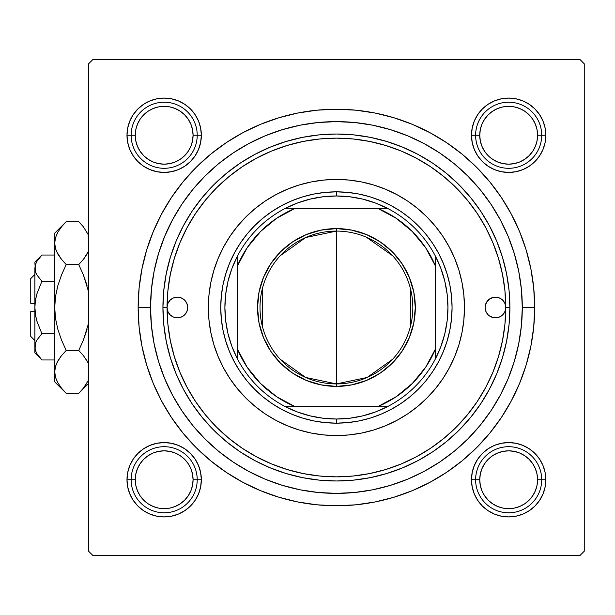 <?xml version="1.0" encoding="UTF-8"?>
<svg xmlns="http://www.w3.org/2000/svg" width="615" height="615" viewBox="0 0 615 615"><rect width="100%" height="100%" fill="white"/><g stroke="black" fill="none" stroke-linecap="round" stroke-linejoin="round"><path stroke-width="0.92" d="M472.197 128.005L471.482 135.254L472.197 128.005L471.482 135.254L475.618 135.254L471.482 135.254L472.197 142.503L474.311 149.483L477.747 155.91L482.375 161.537L488.01 166.165L494.437 169.602L501.41 171.716L508.659 172.431L515.916 171.716L522.888 169.602L529.315 166.165L534.95 161.537L539.57 155.91L543.007 149.483L545.121 142.503L545.836 135.254L541.707 135.254L545.836 135.254L545.121 128.005L543.007 121.024L539.57 114.598L534.95 108.97L529.315 104.342L522.888 100.906L515.916 98.792L508.659 98.077L501.41 98.792L494.437 100.906L488.01 104.342L482.375 108.97L477.747 114.598L474.311 121.024L472.197 128.005L471.482 135.254A37.177 37.177 0 0 1 508.659 98.077A37.177 37.177 0 0 1 545.836 135.254L545.121 128.005M472.197 472.497L471.482 479.746L472.197 472.497L471.482 479.746L475.618 479.746L471.482 479.746L472.197 486.995L474.311 493.976L477.747 500.402L482.375 506.03L488.01 510.658L494.437 514.094L501.41 516.208L508.659 516.923L515.916 516.208L522.888 514.094L529.315 510.658L534.95 506.03L539.57 500.402L543.007 493.976L545.121 486.995L545.836 479.746L541.707 479.746L545.836 479.746L545.121 472.497L543.007 465.517L539.57 459.09L534.95 453.463L529.315 448.835L522.888 445.398L515.916 443.284L508.659 442.569L501.41 443.284L494.437 445.398L488.01 448.835L482.375 453.463L477.747 459.09L474.311 465.517L472.197 472.497L471.482 479.746A37.177 37.177 0 0 1 508.659 442.569A37.177 37.177 0 0 1 545.836 479.746L545.121 472.497M127.705 472.497L126.99 479.746L127.705 472.497L126.99 479.746L131.126 479.746L126.99 479.746L127.705 486.995L129.827 493.976L133.255 500.402L137.883 506.03L143.518 510.658L149.945 514.094L156.917 516.208L164.167 516.923L171.424 516.208L178.396 514.094L184.823 510.658L190.458 506.03L195.078 500.402L198.514 493.976L200.628 486.995L201.343 479.746L197.215 479.746L201.343 479.746L200.628 472.497L198.514 465.517L195.078 459.09L190.458 453.463L184.823 448.835L178.396 445.398L171.424 443.284L164.167 442.569L156.917 443.284L149.945 445.398L143.518 448.835L137.883 453.463L133.255 459.09L129.827 465.517L127.705 472.497L126.99 479.746A37.177 37.177 0 0 1 164.167 442.569A37.177 37.177 0 0 1 201.343 479.746L200.628 472.497M127.705 128.005L126.99 135.254L127.705 128.005L126.99 135.254L131.126 135.254L126.99 135.254L127.705 142.503L129.827 149.483L133.255 155.91L137.883 161.537L143.518 166.165L149.945 169.602L156.917 171.716L164.167 172.431L171.424 171.716L178.396 169.602L184.823 166.165L190.458 161.537L195.078 155.91L198.514 149.483L200.628 142.503L201.343 135.254L197.215 135.254L201.343 135.254L200.628 128.005L198.514 121.024L195.078 114.598L190.458 108.97L184.823 104.342L178.396 100.906L171.424 98.792L164.167 98.077L156.917 98.792L149.945 100.906L143.518 104.342L137.883 108.97L133.255 114.598L129.827 121.024L127.705 128.005L126.99 135.254A37.177 37.177 0 0 1 164.167 98.077A37.177 37.177 0 0 1 201.343 135.254L200.628 128.005M534.681 307.5L522.289 307.5L534.681 307.5L533.728 288.066L530.876 268.817L526.148 249.944L519.59 231.624L511.273 214.035L501.271 197.346L489.678 181.717L476.61 167.303L462.196 154.234L446.567 142.649L429.877 132.64L412.288 124.322L393.969 117.772L375.096 113.045L355.847 110.185L336.413 109.232L316.979 110.185L297.737 113.045L278.856 117.772L260.537 124.322L242.948 132.64L226.258 142.649L210.638 154.234L196.216 167.303L183.147 181.717L171.562 197.346L161.561 214.035L153.235 231.624L146.685 249.944L141.957 268.817L139.098 288.066L138.144 307.5A198.268 198.268 0 0 1 336.413 109.232A198.268 198.268 0 0 1 534.681 307.5A198.268 198.268 0 0 1 336.413 505.768A198.268 198.268 0 0 1 138.144 307.5L139.098 326.934L141.957 346.184L146.685 365.056L153.235 383.376L161.561 400.965L171.562 417.654L183.147 433.283L196.216 447.697L210.638 460.766L226.258 472.351L242.948 482.36L260.537 490.678L278.856 497.228L297.737 501.955L316.979 504.815L336.413 505.768L355.847 504.815L375.096 501.955L393.969 497.228L412.288 490.678L429.877 482.36L446.567 472.351L462.196 460.766L476.61 447.697L489.678 433.283L501.271 417.654L511.273 400.965L519.59 383.376L526.148 365.056L530.876 346.184L533.728 326.934L534.681 307.5M150.537 307.5L138.144 307.5L150.537 307.5A185.876 185.876 0 0 1 336.413 121.624A185.876 185.876 0 0 1 522.289 307.5A185.876 185.876 0 0 1 336.413 493.376A185.876 185.876 0 0 1 150.537 307.5L151.436 325.719L154.111 343.762L158.539 361.459L164.689 378.632L172.484 395.122L181.863 410.766L192.726 425.419L204.98 438.933L218.494 451.187L233.147 462.05L248.791 471.428L265.28 479.231L282.454 485.373L300.151 489.809L318.193 492.484L336.413 493.376L354.632 492.484L372.675 489.809L390.371 485.373L407.545 479.231L424.035 471.428L439.679 462.05L454.331 451.187L467.846 438.933L480.1 425.419L490.962 410.766L500.341 395.122L508.144 378.632L514.286 361.459L518.722 343.762L521.397 325.719L522.289 307.5L521.397 289.281L518.722 271.238L514.286 253.541L508.144 236.368L500.341 219.878L490.962 204.234L480.1 189.581L467.846 176.067L454.331 163.813L439.679 152.951L424.035 143.572L407.545 135.769L390.371 129.627L372.675 125.191L354.632 122.516L336.413 121.624L318.193 122.516L300.151 125.191L282.454 129.627L265.28 135.769L248.791 143.572L233.147 152.951L218.494 163.813L204.98 176.067L192.726 189.581L181.863 204.234L172.484 219.878L164.689 236.368L158.539 253.541L154.111 271.238L151.436 289.281L150.537 307.5M208.5 301.665A128.051 128.051 0 0 1 223.476 247.161A128.051 128.051 0 0 0 208.362 307.5A128.051 128.051 0 0 1 336.413 179.449A128.051 128.051 0 0 1 464.463 307.5A128.051 128.051 0 0 0 449.357 247.161A128.051 128.051 0 0 1 464.333 301.665M223.499 247.115L223.499 247.115A128.051 128.051 0 0 1 237.352 226.358A128.051 128.051 0 0 0 229.895 236.429M237.513 226.174A128.051 128.051 0 0 1 255.087 208.593A128.051 128.051 0 0 0 237.513 226.174M276.027 194.586L276.027 194.586A128.051 128.051 0 0 0 255.279 208.439A128.051 128.051 0 0 1 265.349 200.982M464.333 313.335A128.051 128.051 0 0 1 449.357 367.839A128.051 128.051 0 0 0 464.463 307.5A128.051 128.051 0 0 1 336.413 435.551A128.051 128.051 0 0 1 208.362 307.5A128.051 128.051 0 0 0 223.476 367.839L218.11 356.5L213.882 344.669L210.83 332.484L208.985 320.054L208.362 307.5L208.985 294.946L210.83 282.516L213.882 270.331L218.11 258.5L223.483 247.138L229.949 236.36L237.428 226.266L245.869 216.957L255.179 208.516L265.273 201.028L276.05 194.571A128.051 128.051 0 0 1 396.752 194.563A128.051 128.051 0 0 0 276.074 194.563L287.413 189.197L299.244 184.969L311.436 181.909L323.867 180.064L336.413 179.449L348.966 180.064L361.397 181.909L373.582 184.969L385.413 189.197L396.775 194.571L407.553 201.028L417.647 208.516L426.956 216.957L435.397 226.266L442.885 236.36L449.342 247.138L454.716 258.5L458.951 270.331L462.003 282.516L463.848 294.946L464.463 307.5L463.848 320.054L462.003 332.484L458.951 344.669L454.716 356.5L449.342 367.862L442.885 378.64L435.397 388.734L426.956 398.043L417.647 406.484L407.553 413.972L396.775 420.429L385.413 425.803L373.582 430.031L361.397 433.091L348.966 434.936L336.413 435.551L323.867 434.936L311.436 433.091L299.244 430.031L287.413 425.803L276.05 420.429L265.273 413.972L255.179 406.484L245.869 398.043L237.428 388.734L229.949 378.64L223.483 367.862A128.051 128.051 0 0 1 208.5 313.335M407.484 200.982A128.051 128.051 0 0 1 417.554 208.439A128.051 128.051 0 0 0 396.798 194.586M417.746 208.593A128.051 128.051 0 0 1 435.32 226.174A128.051 128.051 0 0 0 417.746 208.593M449.327 247.115A128.051 128.051 0 0 1 449.334 247.115A128.051 128.051 0 0 0 435.474 226.358A128.051 128.051 0 0 1 442.931 236.429M312.151 181.771L313.381 181.54M519.813 277.25L518.214 268.77M472.72 181.125L466.823 175.052M445.637 157.094L438.772 152.343M430.377 147.123L423.235 143.149M397.205 131.848L389.856 129.473M249.59 143.149L242.433 147.131M159.231 251.312L156.81 259.622M580.122 59.663L92.711 59.663L580.122 59.663L584.25 63.799L584.25 551.201L584.25 63.799L580.122 59.663M88.575 551.201L88.575 63.799L92.711 59.663L88.575 63.799L88.575 551.201L92.711 555.337L88.575 551.201M580.122 555.337L92.711 555.337L580.122 555.337L584.25 551.201L580.122 555.337M449.334 367.885A128.051 128.051 0 0 1 449.327 367.885A128.051 128.051 0 0 1 435.474 388.642A128.051 128.051 0 0 0 442.931 378.571M435.32 388.826A128.051 128.051 0 0 1 417.746 406.407A128.051 128.051 0 0 0 435.32 388.826M396.798 420.414A128.051 128.051 0 0 0 417.554 406.561A128.051 128.051 0 0 1 407.484 414.018M396.752 420.437A128.051 128.051 0 0 1 276.074 420.437A128.051 128.051 0 0 0 396.752 420.437M276.027 420.414L276.027 420.414A128.051 128.051 0 0 1 255.279 406.561A128.051 128.051 0 0 0 265.349 414.018M255.087 406.407A128.051 128.051 0 0 1 237.513 388.826A128.051 128.051 0 0 0 255.087 406.407M223.499 367.885L223.499 367.885A128.051 128.051 0 0 0 237.352 388.642A128.051 128.051 0 0 1 229.895 378.571M153.012 337.75L154.619 346.23M200.106 433.875L206.002 439.948M227.196 457.906L234.054 462.657M242.448 467.877L249.59 471.851M275.62 483.152L282.969 485.527M423.235 471.851L430.4 467.869M513.594 363.688L516.023 355.378M360.682 433.229L359.444 433.46M515.916 98.792L508.659 98.077L515.916 98.792L508.659 98.077L501.41 98.792M545.121 142.503L545.836 135.254A37.177 37.177 0 0 1 508.659 172.431A37.177 37.177 0 0 1 471.482 135.254L472.197 142.503M501.41 171.716L508.659 172.431L501.41 171.716L508.659 172.431L515.916 171.716M171.424 98.792L164.167 98.077L171.424 98.792L164.167 98.077L156.917 98.792M200.628 142.503L201.343 135.254A37.177 37.177 0 0 1 164.167 172.431A37.177 37.177 0 0 1 126.99 135.254L127.705 142.503M156.917 171.716L164.167 172.431L156.917 171.716L164.167 172.431L171.424 171.716M171.424 443.284L164.167 442.569L171.424 443.284L164.167 442.569L156.917 443.284M200.628 486.995L201.343 479.746A37.177 37.177 0 0 1 164.167 516.923A37.177 37.177 0 0 1 126.99 479.746L127.705 486.995M156.917 516.208L164.167 516.923L156.917 516.208L164.167 516.923L171.424 516.208M515.916 443.284L508.659 442.569L515.916 443.284L508.659 442.569L501.41 443.284M545.121 486.995L545.836 479.746A37.177 37.177 0 0 1 508.659 516.923A37.177 37.177 0 0 1 471.482 479.746L472.197 486.995M501.41 516.208L508.659 516.923L501.41 516.208L508.659 516.923L515.916 516.208M485.112 307.5A10.324 10.324 0 0 1 495.444 297.176A10.324 10.324 0 0 1 505.768 307.5A169.356 169.356 0 0 1 336.413 476.856A169.356 169.356 0 0 1 167.057 307.5A10.324 10.324 0 0 1 177.389 297.176A10.324 10.324 0 0 1 187.713 307.5L186.929 311.451L184.685 314.803L181.34 317.04L177.389 317.824L173.438 317.04L170.086 314.803L167.849 311.451L167.057 307.5L162.929 307.5A173.484 173.484 0 0 0 336.413 480.984A173.484 173.484 0 0 0 509.897 307.5L505.768 307.5L504.984 311.451L502.747 314.803L499.395 317.04L497.458 317.624L493.43 317.624L489.701 316.087L488.141 314.803L485.904 311.451L485.112 307.5L485.312 305.486L486.857 301.765L489.701 298.913L493.43 297.376L495.444 297.176L499.395 297.96L502.747 300.197L504.984 303.549L505.768 307.5L504.953 290.903L502.517 274.459L498.473 258.338L492.876 242.694L485.773 227.665L477.225 213.413L467.323 200.06L456.169 187.752L443.853 176.59L430.5 166.688L416.247 158.14L401.226 151.036L385.574 145.44L369.454 141.396L353.01 138.959L336.413 138.144L319.815 138.959L303.372 141.396L287.251 145.44L271.607 151.036L256.578 158.14L242.325 166.688L228.98 176.59L216.665 187.752L205.502 200.06L195.601 213.413L187.06 227.665L179.949 242.694L174.353 258.338L170.317 274.459L167.872 290.903L167.057 307.5L167.849 303.549L170.086 300.197L173.438 297.96L177.389 297.176L181.34 297.96L184.685 300.197L186.929 303.549L187.713 307.5A10.324 10.324 0 0 1 177.389 317.824A10.324 10.324 0 0 1 167.057 307.5L167.872 324.097L170.317 340.541L174.353 356.662L179.949 372.306L187.06 387.335L195.601 401.587L205.502 414.941L216.665 427.248L228.98 438.41L242.325 448.312L256.578 456.86L271.607 463.964L287.251 469.56L303.372 473.604L319.815 476.041L336.413 476.856L353.01 476.041L369.454 473.604L385.574 469.56L401.226 463.964L416.247 456.86L430.5 448.312L443.853 438.41L456.169 427.248L467.323 414.941L477.225 401.587L485.773 387.335L492.876 372.306L498.473 356.662L502.517 340.541L504.953 324.097L505.768 307.5L509.897 307.5A173.484 173.484 0 0 1 336.413 480.984A173.484 173.484 0 0 1 162.929 307.5L163.767 290.495L166.265 273.652L170.401 257.139L176.136 241.111L183.416 225.72L192.164 211.114L202.312 197.446L213.743 184.831L226.358 173.392L240.035 163.252L254.633 154.503L270.023 147.223L286.052 141.488L302.572 137.345L319.408 134.854L336.413 134.016L353.417 134.854L370.261 137.345L386.774 141.488L402.802 147.223L418.192 154.503L432.799 163.252L446.475 173.392L459.09 184.831L470.521 197.446L480.661 211.114L489.417 225.72L496.697 241.111L502.432 257.139L506.568 273.652L509.066 290.495L509.897 307.5L509.066 324.505L506.568 341.348L502.432 357.861L496.697 373.889L489.417 389.28L480.661 403.886L470.521 417.554L459.09 430.169L446.475 441.608L432.799 451.748L418.192 460.497L402.802 467.777L386.774 473.512L370.261 477.655L353.417 480.146L336.413 480.984L319.408 480.146L302.572 477.655L286.052 473.512L270.023 467.777L254.633 460.497L240.035 451.748L226.358 441.608L213.743 430.169L202.312 417.554L192.164 403.886L183.416 389.28L176.136 373.889L170.401 357.861L166.265 341.348L163.767 324.505L162.929 307.5A173.484 173.484 0 0 1 336.413 134.016A173.484 173.484 0 0 1 509.897 307.5A173.484 173.484 0 0 0 336.413 134.016A173.484 173.484 0 0 0 162.929 307.5L167.057 307.5A169.356 169.356 0 0 1 336.413 138.144A169.356 169.356 0 0 1 505.768 307.5A10.324 10.324 0 0 1 495.444 317.824A10.324 10.324 0 0 1 485.112 307.5M158.539 361.459L164.689 378.632M390.371 485.373L407.545 479.231M514.286 253.541L508.144 236.368M282.454 129.627L265.28 135.769M447.09 341.071L443.269 351.757L438.418 362.02L432.576 371.752L425.818 380.87L418.192 389.28L409.782 396.906L400.673 403.663L390.932 409.498L380.677 414.356L369.984 418.177L358.976 420.937L347.752 422.597L336.413 423.158L325.081 422.597L313.85 420.937L302.841 418.177L292.156 414.356L281.893 409.498L272.161 403.663L263.043 396.906L254.633 389.28L247.007 380.87L240.25 371.752L234.415 362.02L229.564 351.757L225.736 341.071L222.976 330.063L221.315 318.839L220.754 307.5L221.315 296.161L222.976 284.937L225.736 273.929L229.564 263.243L234.415 252.98L240.25 243.248L247.007 234.131L254.633 225.72L263.043 218.094L272.161 211.337L281.893 205.502L292.156 200.644L302.841 196.823L313.85 194.063L325.081 192.403L336.413 191.842L347.752 192.403L358.976 194.063L369.984 196.823L380.677 200.644L390.932 205.502L400.673 211.337L409.782 218.094L418.192 225.72L425.818 234.131L432.576 243.248L438.418 252.98L443.269 263.243L447.09 273.929L449.849 284.937L451.518 296.161L452.071 307.5L451.518 318.839L449.849 330.063L447.09 341.071L443.269 351.757M245.869 398.043L255.179 406.484M287.413 425.803L299.244 430.031M426.956 398.043L435.397 388.734M454.716 356.5L458.951 344.669M426.956 216.957L417.647 208.516M385.413 189.197L373.582 184.969M245.869 216.957L237.428 226.266M218.11 258.5L213.882 270.331M225.736 273.929L229.564 263.243M369.984 196.823L380.677 200.644M302.841 418.177L292.156 414.356M510.266 442.608L513.894 442.938M517.476 443.63L520.974 444.668M524.357 446.044L527.578 447.743M530.622 449.75L533.459 452.048M536.057 454.616L538.386 457.422M540.431 460.443L542.169 463.649M543.591 467.016L544.667 470.498M545.397 474.073L545.782 477.694M545.805 481.353L545.467 484.981M544.775 488.564L543.737 492.054M542.361 495.444L540.662 498.665M538.655 501.709L536.357 504.546M533.789 507.137L530.983 509.474M527.962 511.519L524.756 513.256M521.389 514.67L517.915 515.754M514.332 516.485L510.711 516.861M507.06 516.884L503.431 516.554M499.841 515.862L496.351 514.824M492.969 513.448L489.74 511.749M486.696 509.743L483.859 507.444M481.268 504.877L478.939 502.071M476.886 499.049L475.149 495.844M473.735 492.477L472.651 488.994M471.92 485.42L471.544 481.799M471.521 478.139L471.851 474.511M472.543 470.929L473.581 467.431M474.957 464.048L476.656 460.827M478.67 457.783L480.961 454.946M483.528 452.356L486.334 450.019M489.356 447.974L492.561 446.236M495.928 444.822L499.411 443.738M502.985 443.008L506.614 442.623M503.431 98.446L507.06 98.116M510.711 98.139L514.332 98.515M517.915 99.246L521.389 100.33M524.756 101.744L527.962 103.481M530.983 105.526L533.789 107.863M536.357 110.454L538.655 113.291M540.662 116.335L542.361 119.556M543.737 122.946L544.775 126.436M545.467 130.026L545.805 133.647M545.782 137.306L545.397 140.927M544.667 144.502L543.591 147.984M542.169 151.352L540.431 154.557M538.386 157.578L536.057 160.384M533.459 162.952L530.622 165.251M527.578 167.257L524.357 168.956M520.974 170.332L517.476 171.37M513.894 172.062L510.266 172.392M506.614 172.377L502.985 171.992M499.411 171.262L495.928 170.178M492.561 168.764L489.356 167.026M486.334 164.981L483.528 162.644M480.961 160.054L478.67 157.217M476.656 154.173L474.957 150.952M473.581 147.569L472.543 144.071M471.851 140.489L471.521 136.861M471.544 133.201L471.92 129.581M472.651 126.006L473.735 122.523M475.149 119.156L476.886 115.951M478.939 112.929L481.268 110.123M483.859 107.556L486.696 105.265M489.74 103.251L492.969 101.552M496.351 100.176L499.841 99.138M169.402 516.554L165.773 516.884M162.122 516.861L158.493 516.485M154.919 515.754L151.436 514.67M148.069 513.256L144.871 511.519M141.842 509.474L139.036 507.137M136.469 504.546L134.178 501.709M132.163 498.665L130.465 495.444M129.089 492.054L128.051 488.564M127.359 484.974L127.028 481.353M127.051 477.694L127.428 474.073M128.166 470.498L129.242 467.016M130.657 463.649L132.394 460.443M134.447 457.422L136.776 454.616M139.367 452.048L142.203 449.75M145.248 447.743L148.476 446.044M151.859 444.668L155.349 443.63M158.939 442.938L162.568 442.608M166.219 442.623L169.84 443.008M173.422 443.738L176.897 444.822M180.264 446.236L183.47 447.974M186.491 450.019L189.297 452.356M191.865 454.946L194.163 457.783M196.17 460.827L197.869 464.048M199.245 467.431L200.282 470.929M200.974 474.511L201.313 478.139M201.29 481.799L200.905 485.42M200.175 488.994L199.099 492.477M197.676 495.844L195.939 499.049M193.894 502.071L191.565 504.877M188.966 507.444L186.13 509.735M183.085 511.749L179.864 513.448M176.482 514.824L172.984 515.862M162.568 172.392L158.939 172.062M155.349 171.37L151.859 170.332M148.476 168.956L145.248 167.257M142.203 165.251L139.367 162.952M136.776 160.384L134.447 157.578M132.394 154.557L130.657 151.352M129.242 147.984L128.166 144.502M127.428 140.927L127.051 137.306M127.028 133.647L127.359 130.019M128.051 126.436L129.089 122.946M130.465 119.556L132.163 116.335M134.178 113.291L136.469 110.454M139.036 107.863L141.842 105.526M144.871 103.481L148.069 101.744M151.436 100.33L154.919 99.246M158.493 98.515L162.122 98.139M165.773 98.116L169.402 98.446M172.984 99.138L176.482 100.176M179.864 101.552L183.085 103.251M186.13 105.257L188.966 107.556M191.565 110.123L193.894 112.929M195.939 115.951L197.676 119.156M199.099 122.523L200.175 126.006M200.905 129.581L201.29 133.201M201.313 136.861L200.974 140.489M200.282 144.071L199.245 147.569M197.869 150.952L196.17 154.173M194.163 157.217L191.865 160.054M189.297 162.644L186.491 164.981M183.47 167.026L180.264 168.764M176.897 170.178L173.422 171.262M169.84 171.992L166.219 172.377M541.707 479.746L537.572 479.746A28.913 28.913 0 0 1 508.659 508.659A28.913 28.913 0 0 1 479.746 479.746L475.618 479.746A33.049 33.049 0 0 0 508.659 512.787A33.049 33.049 0 0 0 541.707 479.746A33.049 33.049 0 0 1 508.659 512.787A33.049 33.049 0 0 1 475.618 479.746A33.049 33.049 0 0 1 508.659 446.698A33.049 33.049 0 0 1 541.707 479.746A33.049 33.049 0 0 0 508.659 446.698A33.049 33.049 0 0 0 475.618 479.746L479.746 479.746L480.3 474.104L481.945 468.684L484.62 463.679L488.218 459.297L492.6 455.707L497.596 453.032L503.016 451.387L508.659 450.833L514.301 451.387L519.729 453.032L524.726 455.707L529.108 459.297L532.698 463.679L535.373 468.684L537.018 474.104L537.572 479.746L537.018 485.389L535.373 490.808L532.698 495.813L529.108 500.195L524.726 503.785L519.729 506.46L514.301 508.105L508.659 508.659L503.016 508.105L497.596 506.46L492.6 503.785L488.218 500.195L484.62 495.813L481.945 490.808L480.3 485.389L479.746 479.746A28.913 28.913 0 0 1 508.659 450.833A28.913 28.913 0 0 1 537.572 479.746L541.707 479.746M532.698 495.813L529.108 500.195M492.6 503.785L488.218 500.195M484.62 463.679L488.218 459.297M524.726 455.707L529.108 459.297M197.215 479.746L193.079 479.746A28.913 28.913 0 0 1 164.167 508.659A28.913 28.913 0 0 1 135.254 479.746L131.126 479.746A33.049 33.049 0 0 0 164.167 512.787A33.049 33.049 0 0 0 197.215 479.746A33.049 33.049 0 0 1 164.167 512.787A33.049 33.049 0 0 1 131.126 479.746A33.049 33.049 0 0 1 164.167 446.698A33.049 33.049 0 0 1 197.215 479.746A33.049 33.049 0 0 0 164.167 446.698A33.049 33.049 0 0 0 131.126 479.746L135.254 479.746L135.807 485.389L137.453 490.808L140.128 495.813L143.726 500.195L148.107 503.785L153.104 506.46L158.524 508.105L164.167 508.659L169.809 508.105L175.237 506.46L180.233 503.785L184.615 500.195L188.213 495.813L190.881 490.808L192.526 485.389L193.079 479.746L192.526 474.104L190.881 468.684L188.213 463.679L184.615 459.297L180.233 455.707L175.237 453.032L169.809 451.387L164.167 450.833L158.524 451.387L153.104 453.032L148.107 455.707L143.726 459.297L140.128 463.679L137.453 468.684L135.807 474.104L135.254 479.746A28.913 28.913 0 0 1 164.167 450.833A28.913 28.913 0 0 1 193.079 479.746L197.215 479.746M140.128 495.813L143.726 500.195M180.233 503.785L184.615 500.195M188.213 463.679L184.615 459.297M148.107 455.707L143.726 459.297M475.618 135.254L479.746 135.254A28.913 28.913 0 0 1 508.659 106.341A28.913 28.913 0 0 1 537.572 135.254L541.707 135.254A33.049 33.049 0 0 0 508.659 102.213A33.049 33.049 0 0 0 475.618 135.254A33.049 33.049 0 0 1 508.659 102.213A33.049 33.049 0 0 1 541.707 135.254A33.049 33.049 0 0 1 508.659 168.302A33.049 33.049 0 0 1 475.618 135.254A33.049 33.049 0 0 0 508.659 168.302A33.049 33.049 0 0 0 541.707 135.254L537.572 135.254L537.018 129.611L535.373 124.192L532.698 119.187L529.108 114.805L524.726 111.215L519.729 108.54L514.301 106.895L508.659 106.341L503.016 106.895L497.596 108.54L492.6 111.215L488.218 114.805L484.62 119.187L481.945 124.192L480.3 129.611L479.746 135.254L480.3 140.897L481.945 146.316L484.62 151.321L488.218 155.703L492.6 159.293L497.596 161.968L503.016 163.613L508.659 164.167L514.301 163.613L519.729 161.968L524.726 159.293L529.108 155.703L532.698 151.321L535.373 146.316L537.018 140.897L537.572 135.254A28.913 28.913 0 0 1 508.659 164.167A28.913 28.913 0 0 1 479.746 135.254L475.618 135.254M532.698 119.187L529.108 114.805M492.6 111.215L488.218 114.805M484.62 151.321L488.218 155.703M524.726 159.293L529.108 155.703M131.126 135.254L135.254 135.254A28.913 28.913 0 0 1 164.167 106.341A28.913 28.913 0 0 1 193.079 135.254L197.215 135.254A33.049 33.049 0 0 0 164.167 102.213A33.049 33.049 0 0 0 131.126 135.254A33.049 33.049 0 0 1 164.167 102.213A33.049 33.049 0 0 1 197.215 135.254A33.049 33.049 0 0 1 164.167 168.302A33.049 33.049 0 0 1 131.126 135.254A33.049 33.049 0 0 0 164.167 168.302A33.049 33.049 0 0 0 197.215 135.254L193.079 135.254L192.526 140.897L190.881 146.316L188.213 151.321L184.615 155.703L180.233 159.293L175.237 161.968L169.809 163.613L164.167 164.167L158.524 163.613L153.104 161.968L148.107 159.293L143.726 155.703L140.128 151.321L137.453 146.316L135.807 140.897L135.254 135.254L135.807 129.611L137.453 124.192L140.128 119.187L143.726 114.805L148.107 111.215L153.104 108.54L158.524 106.895L164.167 106.341L169.809 106.895L175.237 108.54L180.233 111.215L184.615 114.805L188.213 119.187L190.881 124.192L192.526 129.611L193.079 135.254A28.913 28.913 0 0 1 164.167 164.167A28.913 28.913 0 0 1 135.254 135.254L131.126 135.254M140.128 119.187L143.726 114.805M180.233 111.215L184.615 114.805M188.213 151.321L184.615 155.703M148.107 159.293L143.726 155.703M392.67 359.221L367.132 377.472L336.413 383.914A76.414 76.414 0 0 0 412.826 307.5A76.414 76.414 0 0 0 336.413 231.086L336.413 228.603A78.897 78.897 0 0 1 415.31 307.5A78.897 78.897 0 0 1 336.413 386.397L336.413 231.086A76.414 76.414 0 0 1 412.826 307.5A76.414 76.414 0 0 1 336.413 383.914L305.701 377.472L280.163 359.221M366.379 237.206L392.67 255.779M410.351 288.204L410.351 326.796M237.282 358.591A111.523 111.523 0 0 1 237.282 256.409L231.917 268.532L228.027 281.216L225.674 294.262L224.89 307.5L225.674 320.738L228.027 333.784L231.917 346.468L237.282 358.591A111.523 111.523 0 0 0 285.322 406.638L297.452 411.996L310.129 415.886L323.175 418.238L336.413 419.023A111.523 111.523 0 0 1 285.322 406.638L387.504 406.638A111.523 111.523 0 0 1 336.413 419.023L349.651 418.238L362.704 415.886L375.381 411.996L387.504 406.638A111.523 111.523 0 0 0 435.551 358.591L440.909 346.468L444.799 333.784L447.151 320.738L447.943 307.5L447.151 294.262L444.799 281.216L440.909 268.532L435.551 256.409A111.523 111.523 0 0 1 435.551 358.591L435.551 256.409A111.523 111.523 0 0 0 387.504 208.362L375.381 203.004L362.704 199.114L349.651 196.762L336.413 195.977L336.413 191.842A115.658 115.658 0 0 0 220.754 307.5A115.658 115.658 0 0 0 336.413 423.158L336.413 419.023L336.413 423.158A115.658 115.658 0 0 1 220.754 307.5A115.658 115.658 0 0 1 336.413 191.842A115.658 115.658 0 0 1 452.071 307.5A115.658 115.658 0 0 1 336.413 423.158A115.658 115.658 0 0 0 452.071 307.5A115.658 115.658 0 0 0 336.413 191.842L336.413 195.977L323.175 196.762L310.129 199.114L297.452 203.004L285.322 208.362A111.523 111.523 0 0 1 387.504 208.362L285.322 208.362A111.523 111.523 0 0 0 237.282 256.409L237.282 358.591A111.523 111.523 0 0 0 285.322 406.638L377.718 406.638L396.175 396.737L412.358 383.437L425.649 367.263L435.551 348.805L435.551 266.195L425.649 247.737L412.358 231.563L396.175 218.264L377.718 208.362L295.108 208.362L276.658 218.264L260.476 231.563L247.184 247.737L237.282 266.195L237.282 348.805L247.184 367.263L260.476 383.437L276.658 396.737L295.108 406.638A107.394 107.394 0 0 1 237.282 348.805L237.282 358.591M336.413 228.603L351.803 230.125L366.609 234.615L380.247 241.903L392.201 251.712L402.01 263.666L409.306 277.311L413.795 292.11L415.31 307.5L413.795 322.89L409.306 337.689L402.01 351.334L392.201 363.288L380.247 373.097L366.609 380.385L351.803 384.875L336.413 386.397L321.022 384.875L306.224 380.385L292.586 373.097L280.625 363.288L270.815 351.334L263.528 337.689L259.038 322.89L257.524 307.5L259.038 292.11L263.528 277.311L270.815 263.666L280.625 251.712L292.586 241.903L306.224 234.615L321.022 230.125L336.413 228.603L336.413 383.914A76.414 76.414 0 0 1 259.999 307.5A76.414 76.414 0 0 1 336.413 231.086A76.414 76.414 0 0 0 259.999 307.5A76.414 76.414 0 0 0 336.413 383.914L336.413 386.397A78.897 78.897 0 0 1 257.524 307.5A78.897 78.897 0 0 1 336.413 228.603M387.504 208.362A111.523 111.523 0 0 1 435.551 256.409L435.551 266.195A107.394 107.394 0 0 0 377.718 208.362L387.504 208.362M435.551 358.591A111.523 111.523 0 0 1 387.504 406.638L377.718 406.638A107.394 107.394 0 0 0 435.551 348.805L435.551 358.591M237.282 256.409A111.523 111.523 0 0 1 285.322 208.362L295.108 208.362A107.394 107.394 0 0 0 237.282 266.195L237.282 256.409M262.474 326.796L262.474 288.204M280.163 255.779L305.701 237.528L336.413 231.086M30.75 336.413L30.75 311.628L30.75 336.413L34.878 340.549M34.878 311.628L30.75 311.628L34.878 311.628M36.085 341.586L35.393 343.431L36.839 340.11L41.912 333.73L36.839 320.992L35.393 314.334L36.846 321.007L41.912 333.73L36.839 320.992L35.393 314.357L34.878 307.5L35.393 300.643L36.846 293.993L41.912 281.27L54.704 281.27L41.912 281.27L36.862 274.928L35.401 271.599L34.878 268.148L35.386 264.757L36.839 261.413L41.912 255.033L54.704 255.033L41.912 255.033L36.846 261.398M41.882 281.24L36.862 274.928L35.401 271.599L34.878 262.067L35.393 271.576L34.878 268.148L36.185 262.667M36.462 274.198L36.839 274.89M35.07 311.628L35.778 316.556L34.878 307.5L34.878 268.148L35.378 264.773M35.386 271.546L34.878 268.148L34.878 307.5L35.393 300.643L36.8 294.162M40.598 358.599L41.912 359.967L54.704 359.967L41.912 359.967L36.862 353.625L35.401 350.296L34.878 346.852L35.386 343.454L36.839 340.11L41.912 333.73L36.846 340.095M41.912 333.73L54.704 333.73L41.912 333.73L36.862 340.072L41.912 333.73L36.846 320.999M65.19 392.316L66.212 393.354L78.728 393.354L66.212 393.354L61.585 388.242L57.948 382.976L55.558 377.533L54.704 371.891L54.704 381.854L54.704 233.147L54.704 243.11L55.535 237.559L57.91 232.086L61.569 226.774L66.212 221.646L78.728 221.646L83.356 226.758L88.575 235.23L83.356 226.758L78.728 221.646L66.212 221.646L65.19 222.684M88.229 251.789L83.363 259.453L78.728 264.573L66.212 264.573L61.585 259.461L57.948 254.203L55.558 248.752L54.704 243.11L55.542 248.706M55.55 296.284L57.925 285.406L55.542 296.315L54.704 307.5L55.542 318.685L54.704 307.5L54.704 371.891L55.535 366.332L57.91 360.867L61.569 355.547L57.925 360.836L61.569 355.547L66.212 350.427L78.728 350.427L66.212 350.427L61.585 355.539L66.212 350.427L61.585 340.203L57.918 329.571L55.542 318.685L57.925 329.594L55.55 318.716L57.925 329.594L61.577 340.195L57.918 329.571L55.542 318.685L54.704 307.5L55.542 296.315L54.704 307.5L55.55 296.284L57.925 285.406L61.577 274.805L66.212 264.573L61.585 274.797L66.212 264.573L61.292 259.1L57.948 254.203L55.558 248.752L54.704 243.11L55.542 237.513M56.572 251.489L61.585 259.461L66.212 264.573L78.728 264.573L83.356 259.461L87.015 254.164L83.363 259.453L78.728 264.573L83.356 274.797L88.575 291.741M57.918 285.421L56.934 289.173M87.015 329.594L83.356 340.195L78.728 350.427L83.648 355.901L78.728 350.427L83.356 340.203L88.575 323.259L83.356 340.195L78.728 350.427L83.356 340.203L78.728 350.427L83.356 355.539L87.645 361.997M56.703 363.211L55.542 366.294M54.704 381.854L66.212 393.354L61.585 388.242L57.948 382.976L55.558 377.533L54.704 371.891L55.55 377.487M88.137 380.777L83.363 388.226L79.812 392.247M61.292 355.901L66.212 350.427L61.585 340.203L57.925 329.594L61.577 340.195L66.212 350.427L61.569 355.547L57.925 360.828L55.558 366.248M55.558 377.533L54.704 371.891L55.535 366.332L54.704 371.891L55.535 377.441L54.712 371.583M57.91 382.914L56.803 380.777L57.91 382.914M60.831 356.492L56.765 363.088M61.585 274.797L66.212 264.573L61.585 274.797L57.925 285.406L61.577 274.805M55.558 237.467L54.704 243.11L55.55 248.714L54.704 243.11L54.712 306.877M64.736 223.16L61.585 226.758M55.535 237.559L57.91 232.086L61.569 226.774L66.212 221.646L54.704 233.147M83.356 355.539L86.992 360.797L83.356 355.539M86.9 383.137L83.363 388.226L78.728 393.354L88.575 383.506M80.181 391.855L83.356 388.242M88.176 363.088L87.03 360.867L88.176 363.088M88.575 323.259L88.007 325.827M84.117 258.492L88.575 250.989M83.648 259.1L78.728 264.573L83.356 274.797L87.015 285.406L83.356 274.805L78.728 264.573L83.356 259.461L88.176 251.912M80.211 223.168L79.842 222.784M79.75 222.684L78.728 221.646M34.886 346.66L34.878 352.933L41.912 359.967L36.862 353.625L35.401 350.296L34.878 346.852L34.878 307.5L34.878 346.852L35.401 343.401M35.386 343.454L34.878 352.933L34.878 346.852L35.401 350.304M36.846 293.993L41.912 281.27L36.846 274.905M30.75 303.372L30.75 278.587L30.75 303.372L34.878 303.372L30.75 303.372M36.039 273.321L35.401 271.599M35.778 298.444L35.07 303.372M41.028 359.06L36.862 353.625M56.611 251.566L55.558 248.752M55.542 296.315L54.704 307.5M88.329 363.434L88.575 364.011M56.803 234.223L58.01 231.917M83.486 388.073L82.679 389.064M36.139 341.471L36.839 340.11M34.878 262.067L41.912 255.033M30.75 278.587L34.878 274.451"/></g></svg>
